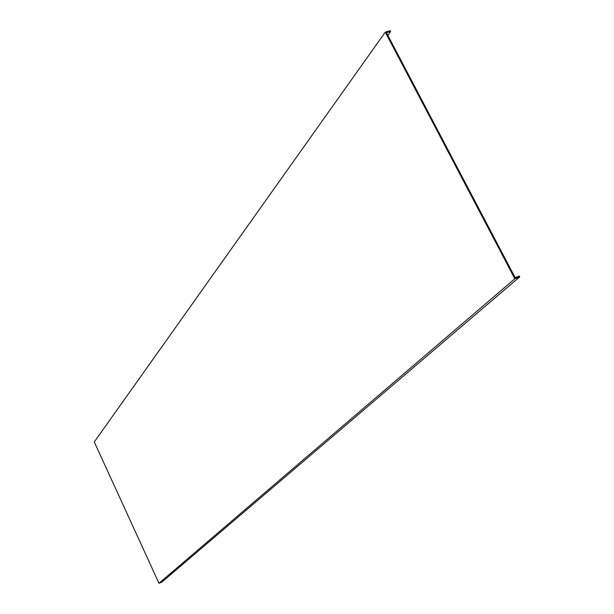 <?xml version="1.0" encoding="UTF-8"?>
<svg xmlns="http://www.w3.org/2000/svg" width="614" height="614" viewBox="0 0 614 614"><rect width="100%" height="100%" fill="white"/><g stroke="black" fill="none" stroke-linecap="round" stroke-linejoin="round"><path stroke-width="0.92" d="M385.277 32.135L514.824 278.764L158.988 583.3L161.966 582.011L519.728 276.876L519.29 276.031L515.138 277.628L514.471 276.361L386.452 32.703L390.634 31.483L390.228 30.7L385.277 32.135L94.272 441.965L158.988 583.3M519.728 276.876L514.824 278.764M390.634 31.483L387.856 35.374"/></g></svg>
